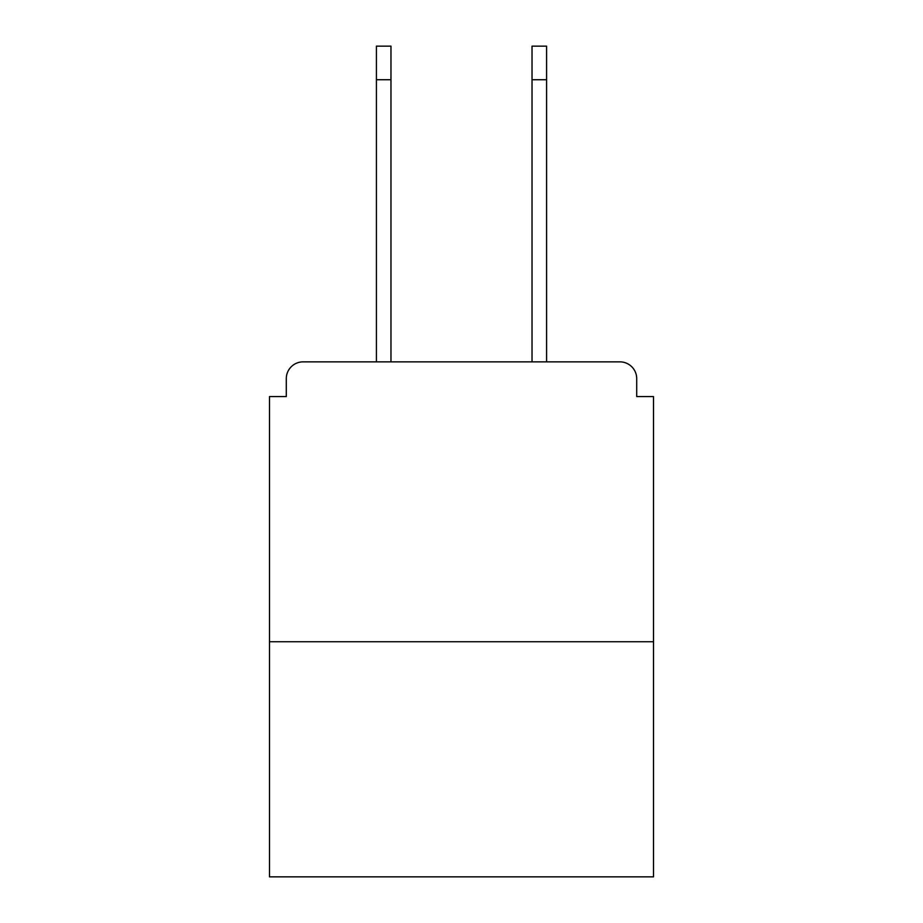 <?xml version="1.0" encoding="UTF-8"?>
<svg xmlns="http://www.w3.org/2000/svg" width="923" height="923" viewBox="0 0 923 923"><rect width="100%" height="100%" fill="white"/><g stroke="black" fill="none" stroke-linecap="round" stroke-linejoin="round"><path stroke-width="1.38" d="M636.708 396.567L636.708 378.649L636.708 396.567L653.507 396.567L653.507 876.85L269.493 876.85L269.493 396.567L286.292 396.567L286.292 378.649L286.292 396.567M653.507 641.75L269.493 641.75M636.708 378.649A16.799 16.799 0 0 0 619.91 361.862L303.09 361.862A16.799 16.799 0 0 0 286.292 378.649M619.91 361.862L548.827 361.862M374.173 361.862L303.09 361.862M376.411 79.736L376.411 46.15L390.971 46.15L390.971 79.736L376.411 79.736L376.411 361.862M390.971 361.862L390.971 79.736M532.029 361.862L532.029 46.15L546.589 46.15L546.589 79.736L532.029 79.736M546.589 361.862L546.589 79.736"/></g></svg>
